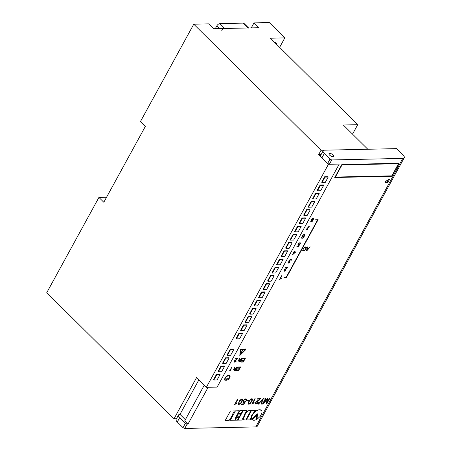 <?xml version="1.0" encoding="UTF-8"?>
<svg xmlns="http://www.w3.org/2000/svg" width="451" height="451" viewBox="0 0 451 451"><rect width="100%" height="100%" fill="white"/><g stroke="black" fill="none" stroke-linecap="round" stroke-linejoin="round"><path stroke-width="0.68" d="M329.687 153.385A2.7 1.099 28.7 0 0 328.948 153.701A2.7 1.099 28.7 0 0 330.098 155.527A2.7 1.099 28.7 0 0 332.951 156.615A2.7 1.099 28.7 0 0 333.689 156.3A2.7 1.099 28.7 0 0 332.539 154.473A2.7 1.099 28.7 0 0 329.687 153.385A2.7 1.099 -151.3 0 1 332.539 154.473A2.7 1.099 -151.3 0 1 333.689 156.3A2.7 1.099 -151.3 0 1 332.951 156.615A2.7 1.099 -151.3 0 1 330.098 155.527A2.7 1.099 -151.3 0 1 328.948 153.701A2.7 1.099 -151.3 0 1 329.687 153.385M276.846 44.593A5 2.633 134.7 0 0 276.384 43.172A5 2.633 134.7 0 0 274.958 42.721M279.631 47.349L284.801 37.907L270.414 38.217L357.711 124.696L343.318 125.006L367.796 149.253L321.027 150.268L318.66 154.597L328.446 164.299L206.344 387.33L196.551 377.628L174.03 418.77L176.482 418.72M174.03 418.77L46.757 292.693L98.921 197.42L106.56 197.256M302.108 217.929L299.143 223.346L299.47 223.668L302.706 223.6L305.671 218.183L305.344 217.861L302.108 217.929L302.435 218.256L299.47 223.668M293.094 234.39L290.134 239.802L290.461 240.124L293.697 240.056L296.662 234.638L296.335 234.317L293.094 234.39L293.421 234.712L290.461 240.124M284.085 250.846L281.125 256.258L281.447 256.58L284.688 256.512L287.648 251.1L287.326 250.773L284.085 250.846L284.412 251.168L281.447 256.58M275.076 267.302L272.111 272.714L272.438 273.035L275.679 272.968L278.639 267.556L278.312 267.229L275.076 267.302L275.403 267.623L272.438 273.035M266.067 283.758L263.102 289.17L263.429 289.497L266.665 289.424L269.63 284.012L269.303 283.69L266.067 283.758L266.394 284.079L263.429 289.497M257.059 300.214L254.093 305.626L254.42 305.953L257.656 305.879L260.622 300.467L260.295 300.146L257.059 300.214L257.386 300.541L254.42 305.953M248.05 316.67L245.085 322.087L245.412 322.409L248.648 322.335L251.613 316.923L251.286 316.602L248.05 316.67L248.371 316.997L245.412 322.409M239.036 333.126L236.076 338.543L236.403 338.864L239.639 338.797L242.604 333.379L242.277 333.058L239.036 333.126L239.363 333.452L236.403 338.864M225.523 357.812L222.557 363.224L222.884 363.551L226.126 363.478L229.085 358.066L228.758 357.744L225.523 357.812L225.85 358.133L222.884 363.551M320.125 185.017L317.16 190.429L317.487 190.756L320.723 190.683L323.688 185.271L323.361 184.949L320.125 185.017L320.452 185.344L317.487 190.756M315.621 193.248L312.656 198.66L312.983 198.981L316.219 198.914L319.184 193.502L318.857 193.175L315.621 193.248L315.948 193.569L312.983 198.981M306.612 209.704L303.647 215.116L303.974 215.443L307.21 215.369L310.175 209.957L309.848 209.63L306.612 209.704L306.939 210.025L303.974 215.443M328.446 164.299L339.242 164.063L217.134 387.093L206.344 387.33M311.117 201.473L308.151 206.891L308.478 207.212L311.714 207.139L314.68 201.727L314.353 201.405L311.117 201.473L311.444 201.8L308.478 207.212M216.514 374.268L213.548 379.686L213.875 380.007L217.111 379.934L220.077 374.522L219.75 374.2L216.514 374.268L216.841 374.595L213.875 380.007M221.018 366.043L218.053 371.455L218.38 371.776L221.621 371.709L224.581 366.297L224.254 365.97L221.018 366.043L221.345 366.364L218.38 371.776M230.027 349.587L227.067 354.999L227.389 355.32L230.63 355.253L233.59 349.835L233.268 349.514L230.027 349.587L230.354 349.908L227.389 355.32M243.546 324.9L240.58 330.312L240.907 330.634L244.143 330.566L247.109 325.154L246.782 324.827L243.546 324.9L243.867 325.222L240.907 330.634M252.554 308.445L249.589 313.857L249.916 314.178L253.152 314.11L256.117 308.698L255.79 308.371L252.554 308.445L252.881 308.766L249.916 314.178M261.563 291.989L258.598 297.401L258.925 297.722L262.161 297.654L265.126 292.237L264.799 291.915L261.563 291.989L261.89 292.31L258.925 297.722M270.572 275.527L267.606 280.945L267.933 281.266L271.169 281.198L274.135 275.781L273.808 275.46L270.572 275.527L270.899 275.854L267.933 281.266M279.581 259.071L276.621 264.489L276.942 264.81L280.184 264.737L283.143 259.325L282.822 259.004L279.581 259.071L279.908 259.398L276.942 264.81M288.589 242.615L285.63 248.027L285.957 248.354L289.192 248.281L292.158 242.869L291.831 242.548L288.589 242.615L288.916 242.942L285.957 248.354M297.604 226.16L294.638 231.572L294.965 231.899L298.201 231.825L301.167 226.413L300.84 226.092L297.604 226.16L297.925 226.481L294.965 231.899M324.63 176.792L321.664 182.204L321.991 182.525L325.233 182.458L328.193 177.046L327.866 176.719L324.63 176.792L324.957 177.113L321.991 182.525M321.027 150.268L193.761 24.191L209.05 23.858L213.943 28.712L258.908 27.731L254.014 22.883L251.269 27.9M98.921 197.42L103.815 202.268L145.307 126.483L140.413 121.635L193.761 24.191M357.711 124.696L352.535 134.139M284.801 37.907L269.303 22.55L254.014 22.883M198.857 379.911L179.994 414.362L185.372 419.684M318.66 154.597L321.112 154.546M310.175 209.957L306.939 210.025M314.68 201.727L311.444 201.8M319.184 193.502L315.948 193.569M220.077 374.522L216.841 374.595M323.688 185.271L320.452 185.344M224.581 366.297L221.345 366.364M229.085 358.066L225.85 358.133M233.59 349.835L230.354 349.908M242.604 333.379L239.363 333.452M247.109 325.154L243.867 325.222M251.613 316.923L248.371 316.997M256.117 308.698L252.881 308.766M260.622 300.467L257.386 300.541M265.126 292.237L261.89 292.31M269.63 284.012L266.394 284.079M274.135 275.781L270.899 275.854M278.639 267.556L275.403 267.623M283.143 259.325L279.908 259.398M287.648 251.1L284.412 251.168M292.158 242.869L288.916 242.942M296.662 234.638L293.421 234.712M301.167 226.413L297.925 226.481M305.671 218.183L302.435 218.256M328.193 177.046L324.957 177.113M215.296 28.678L216.852 25.831A2.7 1.426 -45.3 0 1 219.84 23.627L243.219 23.119A2.7 1.426 -45.3 0 1 243.935 23.362L248.574 27.956M221.751 30.679A2.7 1.426 -45.3 0 1 224.733 28.475L248.118 27.968A2.7 1.426 -45.3 0 1 248.834 28.21M242.926 350.061L242.334 350.698L242.835 349.999M245.513 349.429L240.09 355.038M240.93 353.139L242.148 351.205L240.969 353.206M283.967 277.72L286.458 277.466L318.079 219.716L315.576 219.772L317.6 219.941L286.216 277.258L283.944 277.557L286.159 277.686L318.107 219.564M310.711 221.61L311.258 221.824L312.374 221.261L312.661 220.082L313.868 218.831L313.518 218.042L312.182 218.498L311.523 219.485L311.68 220.105L310.807 220.922L310.931 221.779L312.374 221.261L312.661 220.082L313.868 218.831L313.795 218.149M307.932 229.593L306.274 229.632L308.383 227.558L309.059 226.233L305.75 229.982L307.74 229.942L307.932 229.593L307.74 229.942M301.674 237.423L301.584 238.111L302.08 238.331L303.393 237.615L304.566 235.822L304.6 234.593L303.523 234.706L302.542 235.755L302.294 236.471L302.666 236.922L304.019 236.347L303.027 237.683L302.215 238.043L301.674 237.423M296.888 246.477L298.444 246.443L299.763 244.504L298.263 244.741L298.816 243.388L299.915 243.021L300.327 243.698L300.411 242.897L299.148 242.863L298.105 243.946L297.891 244.859L298.41 245.164L299.233 244.916L298.359 246.161L296.882 246.483L298.444 246.449L299.763 244.504M302.914 250.722L303.833 250.818L304.904 250.249L306.376 248.078L306.364 247.193L305.665 246.866L303.878 247.791L302.655 250.328L303.833 250.818L305.817 249.234L306.443 247.734L306.218 247.024M306.511 250.728L310.22 246.855L308.862 248.084L307.402 248.112L307.706 246.911L307.39 246.917L306.511 250.728L306.872 250.722L310.22 246.855M292.569 254.747L295.833 251.912L294.39 251.94L294.61 251.021L293.516 252.244L293.945 252.233L292.569 254.747L295.828 251.912M289.908 261.986L289.091 262.747L288.55 262.786L288.42 262.335L288.899 261.665L289.773 261.422L289.914 261.157L289.209 260.802L289.875 259.849L290.872 259.629L291.171 260.419L291.126 259.336L289.362 260.001L288.922 260.723L289.097 261.349L288.183 262.194L288.014 262.77L288.567 263.102L289.587 262.707L289.908 261.986M285.771 270.064L284.581 271.034L284.186 270.842L284.31 270.267L287.558 267.544L285.494 267.59L285.336 267.877L287.084 267.838L284.457 269.692L283.826 271.023L284.852 271.226L285.725 270.577L286.086 270.059L285.771 270.064M279.637 279.457L281.277 278.447L280.46 278.47L281.706 275.674L279.637 279.457L281.272 278.447M234.638 404.553L236.781 403.448L236.95 403.132L235.8 403.16L237.998 399.146L237.592 399.152L234.633 404.553L236.95 403.132M238.934 404.429L241.02 403.132L242.739 399.727L242.334 398.994L241.494 399.011L239.577 400.651L238.179 403.904L238.534 404.384L239.847 404.181L241.967 401.655L242.661 400.127L242.576 399.158M243.726 404.271L245.603 401.491L243.771 402.016L243.388 401.678L243.653 400.674L244.476 399.687L245.491 399.265L246.077 399.541L245.992 400.341L246.398 400.33L246.612 399.383L245.361 398.898L243.489 400.279L243.004 402.202L243.681 402.444L244.854 402.078L243.608 403.87L241.713 403.916L241.494 404.316L243.726 404.271L245.598 401.491M246.663 401.063L248.264 401.029L248.507 400.601L246.9 400.635L246.663 401.069L248.27 401.035L248.501 400.601M248.056 403.972L249.189 404.152L250.79 402.918L252.436 399.913L252.346 398.949L251.709 398.735L249.679 399.975L248.056 402.89L248.304 404.169L249.189 404.147L250.423 403.324L252.239 400.403L252.346 398.943M251.867 404.175L254.184 402.76L253.034 402.782L255.227 398.769L254.821 398.78L251.867 404.175L254.184 402.76M258.011 402.275L256.309 403.651L255.751 403.036L256.213 402.145L259.201 400.195L260.565 398.656L257.639 398.718L257.42 399.124L259.911 399.067L255.971 401.892L255.21 403.419L255.508 403.955L256.704 403.927L257.955 402.991L258.446 402.264L258.011 402.275M261.71 404.079L262.651 399.49L263.807 398.898L263.796 398.442L262.381 399.298L258.011 404.158L258.496 404.147L262.082 400.105L261.253 404.085L261.71 404.079L262.651 399.49L264.044 398.464M266.096 403.978L266.744 403.966L269.76 398.453L269.332 398.464L266.642 403.369L267.821 398.498L267.415 398.504L263.215 403.448L265.904 398.537L265.47 398.549L262.448 404.062L263.096 404.045L267.24 399.163L266.096 403.983L266.744 403.966L269.76 398.453M341.881 164.508L334.766 177.502L391.975 176.256L399.09 163.268L341.881 164.508M387.657 180.558L385.763 180.941L384.957 182.413L386.8 182.689L388.903 178.844L387.657 180.558M387.533 182.672L389.946 178.821L387.533 182.672M239.802 355.489L240.439 349.3L245.919 349.04L245.733 349.649L239.802 355.489M239.092 362.17L241.46 358.325L239.453 360.777L238.731 360.496L239.859 358.342L238.618 360.135L238.573 361.127L239.898 360.699L239.092 362.17L239.859 360.721M241.302 361.792L241.144 362.125L243.275 362.08L245.378 358.241L243.179 358.269L243.021 358.601L244.893 358.562L244.042 360.123L242.367 360.14L242.21 360.473L243.867 360.439L243.14 361.77L241.302 361.792L241.144 362.125M243.839 360.439L243.123 361.753M244.87 358.562L244.025 360.107M234.334 370.829L236.702 366.984L234.706 369.454L233.973 369.155L235.101 367.001L233.855 368.8L233.815 369.786L235.14 369.358L234.334 370.829L235.101 369.386M236.702 366.984L235.033 369.2L233.962 369.38M236.538 370.451L236.369 370.767L238.517 370.739L240.62 366.9L238.421 366.934L238.263 367.266L240.135 367.227L239.278 368.783L237.435 369.121L239.109 369.098L238.382 370.429L236.538 370.451L236.386 370.784M239.081 369.104L238.365 370.412M240.107 367.227L239.267 368.766M227.073 378.226L225.737 380.582L226.114 380.593L227.332 378.372L227.005 378.288M236.217 417.468L235.676 417.479L239.312 410.771L235.433 410.855L230.258 420.293L234.712 420.214L236.217 417.468L235.687 417.463M237.48 415.106L236.572 416.82L239.306 416.758L240.772 414.086L238.021 414.119L236.572 416.82M237.993 420.101L241.888 420.061L244.284 415.687L244.854 413.73L247.058 410.619L243.14 410.703L238.004 420.146M246.331 419.92L250.232 419.87L251.776 415.23L255.396 410.449L251.478 410.523L246.347 419.96M259.607 409.739L257.679 410.162L255.198 411.667L252.943 414.091L251.652 416.549L251.743 419.419L257.414 413.855L257.047 419.261L260.278 416.324L261.924 412.975L261.93 411.273L261.411 410.359L259.139 409.773M184.718 428.45L183.005 427.661L185.372 423.331L187.092 424.12L184.718 428.45L255.762 426.905L402.766 158.402L331.716 159.947L329.348 164.277L327.635 163.487L330.002 159.158L324.292 153.503L321.924 157.833L327.635 163.487M187.092 424.12L187.988 424.098L208.142 387.291L217.134 387.093L339.242 164.063L329.348 164.277M256.72 415.05L252.002 419.723L253.941 420.394L256.422 419.627L256.704 415.033L252.041 419.802M249.437 410.551L247.548 411.295L245.936 412.812L244.994 414.599L245.006 416.126L243.506 418.043L243.326 419.204L243.67 419.808L245.795 419.977L250.959 410.54L248.958 410.635M238.951 417.406L236.73 417.457L235.236 420.202L237.451 420.157L238.945 417.429L236.713 417.44L235.219 420.202M242.615 410.72L239.887 410.776L238.393 413.522L241.11 413.466L242.615 410.72L239.87 410.76L238.376 413.522M225.286 420.388L230.427 410.996L225.297 420.405L229.226 420.332L233.071 414.238L232.564 414.243L234.39 410.895L230.427 410.996L234.373 410.878M224.739 380.08L225.162 379.9L225.117 378.665L225.94 377.121L228.454 375.424L229.407 375.525L229.863 376.388L229.3 378.034L227.575 379.922L228.651 379.285L230.14 377.092L229.959 375.255L228.285 375.057L226.239 376.343L224.812 378.406L224.79 380.131M229.959 375.255L228.285 375.057L226.227 376.354L224.897 378.197L224.643 379.81M227.84 379.545L227.592 379.939M229.57 375.638L229.728 377.216L228.155 379.314M235.631 370.519L236.775 369.465L236.465 369.47L237.688 367.193L237.102 366.962L237.339 367.402L236.183 369.459L235.608 369.73L236.059 369.735L235.631 370.519L236.031 369.735M236.775 369.465L236.471 369.454M231.233 369.871L230.416 369.888L231.932 367.075L229.576 370.863L231.233 369.871L230.427 369.871M242.204 358.235L241.719 358.556L242.097 358.737L240.941 360.8L240.366 361.071L240.817 361.076L240.654 361.849L242.446 358.528L241.86 358.297M240.789 361.076L240.372 361.837M237.339 358.697L234.249 361.144L234.092 361.86L234.458 362.153L236.008 361.437L236.369 360.918L236.036 360.907L235.326 361.691L234.588 361.82M236.369 360.918L235.022 361.86L234.452 361.471L237.84 358.404L235.76 358.432L235.619 358.737L237.367 358.697L236.995 359.114M402.766 158.402A5.406 2.199 28.7 0 0 404.243 157.765A5.406 2.199 28.7 0 0 403.098 155.093L396.57 148.627L324.624 150.189A5.406 2.199 28.7 0 0 323.147 150.826A5.406 2.199 28.7 0 0 324.292 153.503M330.002 159.158L331.716 159.947M183.005 427.661L177.294 422.006A5.406 2.199 -151.3 0 1 176.149 419.329L178.517 414.999A5.406 2.199 28.7 0 0 179.661 417.671L177.294 422.006M185.372 423.331L179.661 417.671M404.243 157.765L257.239 426.268A5.406 2.199 -151.3 0 1 255.762 426.905M321.924 157.833A5.406 2.199 -151.3 0 1 320.779 155.161L323.147 150.826M204.23 385.239L184.724 420.868L187.988 424.098M179.994 414.362A5.406 2.199 28.7 0 0 178.517 414.999M259.156 409.79L258.66 409.858M258.677 409.869L258.169 409.987M258.186 409.998L257.679 410.162M257.696 410.179L256.675 410.641M256.692 410.658L256.179 410.946M256.196 410.957L255.683 411.284M255.7 411.301L254.714 412.084M254.73 412.101L254.251 412.535M254.263 412.552L253.361 413.544M253.377 413.556L252.549 414.672M252.566 414.689L252.199 415.253M252.216 415.27L251.974 415.704M251.991 415.721L251.793 416.138M251.81 416.149L251.551 416.95M251.568 416.961L251.483 417.322M251.5 417.338L251.444 417.671M251.461 417.688L251.427 417.992M251.444 418.009L251.432 418.291M257.414 413.855L257.047 419.261M261.411 410.359L261.129 410.122M261.146 410.139L260.458 409.829M260.469 409.846L259.624 409.756M255.396 410.449L251.506 410.506M251.495 410.54L246.347 419.937M248.975 410.652L248.478 410.793M248.495 410.81L248.005 411.019M248.022 411.036L247.548 411.295M247.56 411.312L247.103 411.622M247.12 411.639L246.68 411.988M246.697 412.005L246.291 412.389M246.302 412.406L245.936 412.812M245.947 412.828L245.62 413.257M245.637 413.274L245.355 413.702M245.372 413.719L244.899 415.427M244.91 415.444L244.966 415.799M244.978 415.816L245.006 416.126M245.023 416.138L244.656 416.425M244.673 416.442L244.081 417.062M244.092 417.079L243.658 417.722M243.675 417.739L243.399 418.359M243.416 418.376L243.326 419.204M250.953 410.534L249.454 410.568M247.058 410.619L243.14 410.703M243.157 410.72L238.01 420.118M240.772 414.086L238.038 414.114M237.497 415.123L238.021 414.119M239.329 410.788L235.433 410.855M235.416 410.923L230.275 420.309M233.071 414.238L232.564 414.249M226.971 378.378L225.737 380.582M240.62 366.9L238.421 366.934M238.438 366.945L238.263 367.266M239.278 368.783L237.609 368.805L237.451 369.138M238.382 370.429L236.555 370.468M237.711 367.018L236.978 367.238M237.339 367.402L236.183 369.459M236.2 369.476L235.625 369.747M235.118 367.018L234.836 367.007M234.853 367.024L233.855 368.8M233.872 368.817L233.652 369.262M233.669 369.279L233.646 369.572M231.949 367.086L229.593 370.874M245.378 358.241L243.179 358.269M243.196 358.286L243.021 358.601M244.042 360.123L242.367 360.14M242.384 360.157L242.21 360.473M243.14 361.77L241.319 361.809M242.097 358.737L240.941 360.8M240.958 360.817L240.513 360.811M241.533 360.806L241.223 360.811M241.46 358.325L241.178 358.314M241.195 358.331L240.355 359.813M240.372 359.83L240.09 360.219M240.107 360.236L239.797 360.541M239.808 360.558L239.453 360.777M239.47 360.789L239.069 360.868M239.876 358.359L239.594 358.348M239.611 358.365L238.618 360.135M238.63 360.152L238.41 360.597M238.427 360.614L238.404 360.913M237.84 358.404L235.76 358.432M235.777 358.449L235.619 358.737M237.012 359.131L236.533 359.441M236.549 359.458L235.952 359.768M235.969 359.785L235.321 360.095M235.337 360.112L235.033 360.27M235.05 360.287L234.723 360.535M234.74 360.552L234.249 361.144M234.266 361.161L234.097 361.55M234.114 361.567L234.176 362.018M240.152 355.016L240.642 349.536L245.547 349.429L240.135 354.999M239.819 355.501L240.456 349.316L245.846 348.995M242.148 351.205L241.837 351.414M241.849 351.43L240.964 353.003M242.317 350.365L242.723 350.004M387.533 182.666L389.94 178.821M385.165 182.632L386.8 182.689L388.897 178.844M387.482 180.874L386.231 180.958L385.357 181.86L385.47 182.345L386.659 182.373L387.482 180.874L385.893 181.133L385.47 182.345M334.766 177.502L391.975 176.256L399.09 163.268M398.492 163.707L341.999 164.936L335.358 177.063L391.857 175.834L398.492 163.707L341.999 164.936L335.358 177.063M267.24 399.163L263.096 404.045L262.454 404.062M263.215 403.442L265.898 398.537M266.642 403.369L267.815 398.498M261.253 404.085L261.704 404.073M262.082 400.105L258.496 404.147M258.017 404.158L258.491 404.147M255.345 403.814L256.704 403.927L258.446 402.264M259.911 399.067L257.42 399.118M255.773 403.38L256.213 402.14L259.201 400.195L260.565 398.656M253.028 402.782L255.227 398.769M250.795 399.349L248.862 401.931L248.484 403.622L249.927 403.363L251.635 400.9L251.946 399.298L251.314 399.141L250.463 399.614L248.867 401.931L248.484 403.622M251.94 399.298L250.801 399.349M241.494 404.316L243.72 404.265M244.854 402.072L243.681 402.444L243.004 402.202M245.992 400.336L246.556 399.958L246.409 399.017M243.472 401.818L244.025 400.122L244.713 399.513L245.868 399.315M238.28 404.186L238.929 404.429M242.17 399.507L240.693 399.828L238.731 402.98L238.709 403.837L239.177 404.028L240.761 402.906L242.266 399.682L242.007 399.372L241.026 399.563L239.092 402.145L238.714 403.837M235.8 403.155L237.998 399.146M280.46 278.464L281.993 275.668M283.893 271.158L284.852 271.226L286.081 270.059M287.084 267.838L285.336 267.877M284.322 270.983L284.513 269.974L287.552 267.544M288.15 262.995L289.159 262.972L290.196 261.98M290.884 260.424L291.346 259.528M290.867 259.624L289.559 260.109L289.3 261.033M288.392 262.674L288.899 261.665L289.908 261.157M293.945 252.233L293.516 252.244M294.39 251.94L294.898 251.015M295.382 252.205L294.232 252.227L293.144 254.217L295.382 252.205L294.232 252.227L293.144 254.223M307.402 248.112L307.7 246.911M308.591 248.4L307.345 248.428L306.877 250.406L308.591 248.4L307.345 248.428L306.877 250.406M305.936 247.317L305.164 247.221L304.025 247.954L303.049 249.606L303.061 250.316L303.641 250.564L305.101 249.758L306.111 247.915L305.468 247.182L304.025 247.96L303.049 249.606L303.202 250.457M299.233 244.916L298.072 245.085M300.039 243.698L300.411 242.892M298.263 244.741L298.816 243.382L299.915 243.016M302.029 237.987L301.961 237.418M304.019 236.347L302.666 236.922M301.584 238.111L302.424 238.263L303.647 237.322L304.701 235.45L304.6 234.593M302.813 235.772L302.621 236.437L303.23 236.623L304.442 235.225L304.205 234.83L303.506 234.988L302.813 235.772L302.768 236.606M304.414 234.971L303.506 234.988L302.818 235.777M305.75 229.982L307.74 229.937M306.274 229.632L309.369 226.227M312.47 220.342L311.545 220.392L311.122 221.514L312.301 221.007L312.47 220.347L311.816 220.246L310.993 221.407M312.323 218.662L311.788 219.648L312.255 219.925L313.558 218.927L313.417 218.357L312.323 218.662L311.996 219.874M313.417 218.357L312.323 218.667M317.594 219.941L315.638 219.981M216.852 25.831L219.637 28.588M219.84 23.627L224.733 28.475M243.219 23.119L248.118 27.968"/></g></svg>
